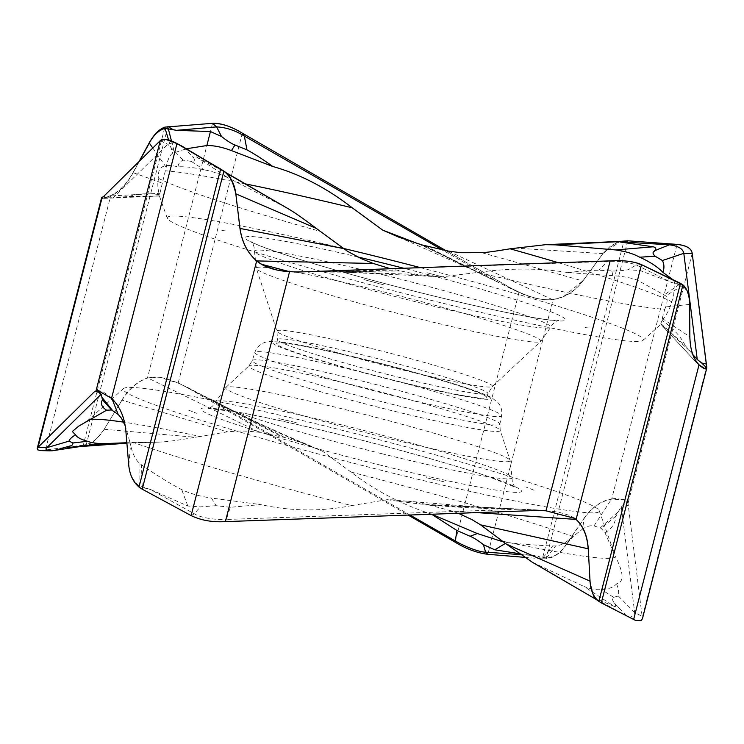 <?xml version="1.0" encoding="UTF-8"?>
<svg xmlns="http://www.w3.org/2000/svg" width="744" height="744" viewBox="0 0 744 744"><rect width="100%" height="100%" fill="white"/><g stroke="black" fill="none" stroke-linecap="round" stroke-linejoin="round"><path stroke-width="0.56" stroke-dasharray="3.72 2.79" d="M627.769 240.796L546.124 558.772C553.592 557.833 559.972 553.61 565.254 546.105L584.096 518.484C591.685 507.641 600.873 501.196 611.661 499.15L623.881 499.717L628.02 503.363L642.416 618.72M40.883 450.604L83.282 445.098L89.717 445.07L91.596 444.642L89.131 444.001L102.03 443.647M139.453 161.141L133.157 172.682C126.74 184.233 119.44 191.943 111.237 195.802L110.754 195.56C103.407 198.202 100.552 198.815 102.17 197.383C100.552 198.815 103.407 198.202 110.754 195.56C119.217 191.72 126.703 183.945 133.204 172.255C126.703 183.945 119.217 191.72 110.754 195.56L45.338 450.325L53.866 450.594M102.598 198.397L101.575 197.82M133.195 172.255L139.026 161.56L133.39 172.273M121.756 400.542L103.937 429.669C98.971 437.612 93.093 442.55 86.295 444.484L83.282 445.098L164.917 127.122M121.672 400.467C128.814 388.973 137.305 381.505 147.126 378.082L159.207 377.227L178.16 383.104L186.149 386.954L408.168 515.081M511.305 288.393L519.303 292.243C532.304 298.214 543.622 300.641 553.248 299.534C565.105 297.674 575.075 291.369 583.166 280.609L603.226 253.211L583.166 280.609L563.375 296.707L553.248 299.534C543.622 300.641 532.304 298.214 519.303 292.243L511.305 288.393L445.963 250.672L515.918 291.016L425.456 245.929M524.594 557.34L542.357 558.809L624.002 240.833M603.226 253.211L611.066 245.529L620.394 241.382L603.226 253.211L616.618 242.563L621.91 241.493M546.124 558.772L542.357 558.809L537.968 556.307L546.514 557.991C554.094 557.079 560.288 553.099 565.105 546.059L584.189 518.103L582.543 529.096C586.467 526.38 590.29 525.311 594.01 525.878L601.133 528.305L604.946 532.648L615.297 556.326A272.509 16.163 -165.6 0 1 502.442 541.158M481.861 252.69L582.84 280.962L603.151 253.22M582.84 280.962L577.651 286.914L570.899 292.513L562.985 296.865L553.062 299.618L487.832 554.299M455.123 542.181L518.996 292.373C530.435 297.87 541.632 300.306 552.587 299.683L448.232 251.081M518.996 292.373L515.918 291.016M510.709 288.551L497.969 282.162L442.503 249.993M418.193 243.799L451.487 259.079L488.417 277.624M488.427 277.633L497.969 282.162M466.256 266.724L421.792 244.888M558.391 262.716A272.509 16.163 -165.6 0 1 671.544 301.692C670.567 307.421 667.424 313.689 662.123 320.478L660.839 323.547L664.727 309.374A272.509 16.163 -165.6 0 1 478.113 272.397L440.718 276.991L416.519 274.359L390.414 268.724M420.472 267.645A245.725 14.573 -165.6 0 1 642.928 340.389A245.725 14.573 -165.6 0 1 426.182 299.107A245.725 14.573 -165.6 0 1 167.288 218.262A245.725 14.573 -165.6 0 1 342.844 248.282M673.069 279.791L674.473 282.097L673.543 297.888L671.544 301.692M660.839 323.547L685.298 345.672L692.859 354.628M685.289 345.672C680.983 336.707 673.264 328.309 662.123 320.478M704.698 368.773L698.737 364.997L660.877 324.217M677.012 341.598L698.486 364.746C692.841 358.664 689.911 349.327 689.707 336.716L662.29 318.506M298.418 272.025L607.244 261.507C618.069 260.8 627.797 261.962 636.418 264.985L671.19 282.302L682.313 285.649C687.047 289.611 689.418 295.712 689.428 303.961L689.697 336.26M664.727 309.374L665.703 306.937C667.591 301.487 667.601 297.795 665.731 295.842L637.478 280.181C631.665 277.912 623.426 276.405 612.768 275.661L568.063 272.611C540.116 267.989 510.133 267.914 478.113 272.397M568.053 272.611C579.604 271.234 589.853 270.435 598.799 270.212L611.875 270.928C615.483 271.197 620.803 270.816 627.824 269.793L639.98 270.491L671.19 282.302M313.457 271.783L399.407 270.974M324.114 272.072L343.189 272.137L432.05 276.387M440.727 276.982L405.899 274.043L343.189 272.137M611.875 270.928L612.768 275.661M298.995 272.118L294.373 271.997M183.601 147.07L193.961 158.37C193.142 156.333 194.082 155.924 196.779 157.142L228.12 177.853C219.378 173.715 211.445 171.055 204.302 169.883C193.635 167.409 184.875 166.405 178.002 166.861C163.327 163.122 156.928 167 158.816 178.495C157.356 182.261 157.514 187.6 159.3 194.528L159.411 195.998L129.168 196.453L113.348 197.727L167.772 144.252L171.446 143.127L178.644 144.615L181.843 146.075M103.649 196.435L107.964 197.792L103.649 197.978C101.1 199.178 103.518 198.508 110.884 195.951L159.904 193.282L159.411 195.998L157.523 196.035L159.411 196.007L144.662 196.221M159.904 193.282L166.191 167.307C167.651 159.69 169.79 155.022 172.608 153.292L186.437 148.772M245.241 183.861A272.509 16.163 14.4 0 0 165.633 170.822M158.816 178.495A272.509 16.163 14.4 0 0 320.283 231.393M177.993 166.861C178.365 163.615 180.113 161.392 183.229 160.174L191.264 161.355C194.082 161.634 194.984 160.639 193.961 158.37M129.168 196.453C136.468 193.784 146.512 193.142 159.3 194.528M286.831 207.939L228.12 177.853M289.556 271.681L276.935 270.053L261.284 264.204M289.797 271.811L293.173 272.025M205.902 160.453L223.535 170.971M224.604 171.669L225.33 172.143M226.232 172.775L282.478 205.632M196.779 157.142L226.576 173.045M107.964 197.792L113.348 197.727M133.157 172.682L162.545 183.21M221.898 230.491L225.311 230.119L221.898 230.491M383.532 284.794L363.881 279.558L383.532 284.794M588.606 327.034L585.193 327.407L588.606 327.034M426.972 272.732L446.623 277.968L426.972 272.732M394.348 380.417A108.429 6.426 -165.6 0 1 276.647 343.635A108.429 6.426 -165.6 0 1 369.005 360.756A108.429 6.426 -165.6 0 1 486.697 397.566A108.429 6.426 -165.6 0 1 394.348 380.417M397.705 474.356A245.725 14.573 14.4 0 0 599.208 510.663A245.725 14.573 14.4 0 0 324.784 425.968A245.725 14.573 14.4 0 0 123.569 388.535A245.725 14.573 14.4 0 0 397.705 474.356M534.062 490.259L526.045 487.05L534.062 490.259M426.247 477.704L444.503 481.87L426.247 477.704M188.427 410.065L196.444 413.264L188.427 410.065M296.242 422.611L277.986 418.444L296.242 422.611M125.903 429.93L125.978 430.729M537.084 510.468L535.894 509.873L520.112 509.175L226.325 519.461L230.305 507.296L260.67 504.59C291.322 511.323 321.631 511.649 351.605 505.585A272.509 16.163 14.4 0 1 129.642 441.183L125.615 427.028L125.838 430.757M351.605 505.585L387.28 499.652L394.022 499.931L410.632 501.633L427.056 504.479L451.887 510.989L458.313 513.286M322.264 451.069L300.65 442.327L284.738 437.509L259.572 432.292L247.501 431.129L237.531 431.046L227.413 431.827L200.192 436.486A272.509 16.163 14.4 0 0 123.774 422.164M89.903 419.635A272.509 16.163 14.4 0 0 88.015 420.286A272.509 16.163 14.4 0 0 87.736 420.49A272.509 16.163 14.4 0 0 87.336 421.318M200.192 436.486L195.337 437.277C179.75 440.011 168.432 441.583 161.374 442.01L126.852 442.736M103.937 429.669L122.007 400.123L227.413 431.827M122.007 400.123C129.196 388.814 137.668 381.467 147.433 378.082L212.542 123.318M242.33 133.167L178.16 383.104L178.718 383.179L166.898 378.817L160.127 377.357L154.845 376.976L147.833 377.961L259.572 432.292M178.718 383.179L281.241 436.598M186.149 386.954L181.871 384.583M187.395 387.308L201.466 394.711L409.972 515.015M431.427 514.113C401.546 504.395 374.743 490.38 351.029 472.068L322.273 451.069C284.729 436.3 247.854 419.17 211.64 399.686L201.466 394.711M211.64 399.686L284.738 437.509M351.029 472.068A272.509 16.163 -165.6 0 1 572.992 536.471L582.543 529.096M604.946 532.648C611.521 529.216 615.223 523.655 616.06 515.964L621.231 506.422L634.669 612.563C630.308 621.826 625.871 613.623 626.085 615.372L614.172 602.854C615.995 605.681 616.069 606.881 614.404 606.453L584.003 586.477C591.071 589.267 596.874 590.262 601.412 589.471C608.555 589.211 613.605 587.341 616.562 583.845C624.272 582.171 623.844 573.001 615.297 556.326M616.571 583.845C618.506 588.867 619.11 592.922 618.385 596L613.586 597.33C611.912 597.906 612.107 599.748 614.172 602.854M532.388 562.278L584.003 586.477M545.975 510.812L558.028 512.002L569.681 515.397L574.786 518.363M545.482 510.477L430.59 505.213M535.894 509.873L542.041 510.226M508.896 508.626L520.112 509.175M387.28 499.661C427.056 505.715 467.567 508.701 508.803 508.617L427.056 504.479M230.305 507.296L216.058 505.669L211.445 498.052L260.66 504.599M129.642 441.183L130.525 445.052C132.544 453.533 135.38 459.439 139.035 462.777L141.453 464.758C156.398 475.174 169.818 483.461 181.722 489.636C190.278 493.625 200.192 496.434 211.445 498.052M225.386 521.618L226.325 519.461C218.941 520.047 201.354 518.373 194.351 513.816L150.697 489.599L139.109 485.897C133.055 480.903 129.651 474.002 128.907 465.186L125.987 430.832M125.941 430.339C124.62 416.873 119.989 406.205 112.037 398.347L111.554 398.338M97.604 390.34L102.328 391.437L109.033 395.696L111.981 398.747M83.123 446.093L89.68 445.079M71.033 447.228L90.257 444.856M89.261 444.484L156.956 442.141M104.048 429.688C96.069 439.816 91.094 444.587 89.131 444.001M572.992 536.471L570.583 538.544C565.207 543.129 560.223 545.594 555.629 545.938L552.68 545.994C535.261 545.194 520.01 544.031 506.924 542.506L503.595 542.004M584.189 518.103C591.712 507.408 600.724 501.028 611.224 498.954L611.661 499.15L677.077 244.395M628.596 505.911L624.625 504.813L626.681 502.879L626.29 501.549L623.156 499.438L615.028 498.499L611.68 498.88L594.01 525.878M624.625 504.813L621.231 506.422M616.06 515.964L601.115 528.305M633.618 619.557L595.842 599.097L601.264 602.873M614.404 606.453L594.326 598.092L596.344 599.515L538.052 565.217M216.067 505.669L200.229 506.897L187.814 506.004L150.697 489.599M598.241 600.761L596.335 599.543M565.375 545.678L566.231 544.496L565.254 546.105M519.34 553.676L537.968 556.307M520.688 554.624L534.592 555.61M91.596 444.642L90.145 444.903M692.199 253.425L628.02 503.363L626.681 502.879M618.385 596L634.669 612.563L642.518 616.478L706.688 366.541M167.93 126.508L86.295 444.484M602.873 253.602L515.043 248.096M689.465 350.805L660.839 323.826M699.025 364.793L698.486 364.746M689.437 304.408L665.703 306.937M682.313 285.649L665.731 295.842M674.241 283.204L680.49 283.343M641.495 264.65L636.418 264.985L627.824 269.793M639.989 270.481L637.478 280.181M679.393 284.441L664.439 294.736M610.145 260.874L607.244 261.507L598.799 270.212M304.436 271.811L395.696 270.109M160.286 140.616L167.772 144.252L183.229 160.174M102.17 197.383L103.649 197.978M123.513 197.067L159.383 195.849M152.771 148.01L166.191 167.307M168.544 139.863L172.608 153.292M171.436 140.839L174.412 152.353M191.264 161.355L204.302 169.883M357.687 256.922A165.456 9.812 14.4 0 0 248.533 240.796A165.456 9.812 14.4 0 0 424.582 293.759A165.456 9.812 14.4 0 0 565.189 319.009A165.456 9.812 14.4 0 0 403.732 268.24M384.732 275.224A152.948 9.068 14.4 0 0 384.09 275.066A152.948 9.068 14.4 0 0 254.448 251.147A152.948 9.068 14.4 0 0 420.472 302.957A152.948 9.068 14.4 0 0 421.104 303.115A152.948 9.068 14.4 0 0 550.709 327.211A152.948 9.068 14.4 0 0 384.732 275.224M381.449 291.332A146.856 8.705 14.4 0 0 380.835 291.183A146.856 8.705 14.4 0 0 256.382 268.472A146.856 8.705 14.4 0 0 415.766 317.967A146.856 8.705 14.4 0 0 416.38 318.116A146.856 8.705 14.4 0 0 540.665 341.459A146.856 8.705 14.4 0 0 381.449 291.332M371.74 348.573A111.265 6.603 -165.6 0 1 372.26 348.704A111.265 6.603 -165.6 0 1 492.37 386.555A111.265 6.603 -165.6 0 1 397.742 368.745A111.265 6.603 -165.6 0 1 397.212 368.615A111.265 6.603 -165.6 0 1 276.982 331.247A111.265 6.603 -165.6 0 1 371.74 348.573M370.521 356.85A108.643 6.445 14.4 0 0 370.01 356.72A108.643 6.445 14.4 0 0 277.466 339.571A108.643 6.445 14.4 0 0 394.887 376.297A108.643 6.445 14.4 0 0 395.399 376.427A108.643 6.445 14.4 0 0 487.934 393.613A108.643 6.445 14.4 0 0 370.521 356.85M394.832 380.788A112.604 6.677 14.4 0 0 489.961 397.445A112.604 6.677 14.4 0 0 368.522 360.375A112.604 6.677 14.4 0 0 273.392 343.719A112.604 6.677 14.4 0 0 394.832 380.788M363.323 372.567A127.354 7.552 14.4 0 0 254.857 352.423A127.354 7.552 14.4 0 0 393.083 395.668A127.354 7.552 14.4 0 0 501.558 415.766A127.354 7.552 14.4 0 0 363.323 372.567M361.138 380.816A127.801 7.58 -165.6 0 1 361.724 380.965A127.801 7.58 -165.6 0 1 499.866 424.164A127.801 7.58 -165.6 0 1 391.009 403.992A127.801 7.58 -165.6 0 1 390.423 403.853A127.801 7.58 -165.6 0 1 252.29 360.598A127.801 7.58 -165.6 0 1 361.138 380.816M359.975 386.722A129.772 7.7 14.4 0 0 359.389 386.582A129.772 7.7 14.4 0 0 249.017 365.816A129.772 7.7 14.4 0 0 389.121 409.963A129.772 7.7 14.4 0 0 389.707 410.111A129.772 7.7 14.4 0 0 500.219 430.311A129.772 7.7 14.4 0 0 359.975 386.722M350.108 410.8A146.856 8.705 -165.6 0 1 350.731 410.958A146.856 8.705 -165.6 0 1 510.114 460.452A146.856 8.705 -165.6 0 1 385.68 437.742A146.856 8.705 -165.6 0 1 385.048 437.584A146.856 8.705 -165.6 0 1 225.832 387.457A146.856 8.705 -165.6 0 1 350.108 410.8M381.765 453.691A152.948 9.068 14.4 0 0 382.425 453.859A152.948 9.068 14.4 0 0 512.049 477.778A152.948 9.068 14.4 0 0 346.025 425.959A152.948 9.068 14.4 0 0 345.374 425.801A152.948 9.068 14.4 0 0 215.788 401.714A152.948 9.068 14.4 0 0 381.765 453.691M380.575 465.158A165.456 9.812 -165.6 0 1 202.145 410.688A165.456 9.812 -165.6 0 1 341.914 435.156A165.456 9.812 -165.6 0 1 520.344 489.636A165.456 9.812 -165.6 0 1 380.575 465.158M104.29 429.279L195.337 437.277M477.09 512.616L451.887 510.989M128.861 464.712L130.525 445.052M107.043 443.508L161.374 442.01M573.95 535.689L566.231 544.496L570.583 538.544M617.734 512.272L600.361 527.84M550.616 572.834L534.164 563.273M191.115 515.583L194.351 513.816L200.229 506.897M147.414 488.52L142.216 489.189M187.814 506.004L181.722 489.636M142.262 487.283L141.453 464.758M139.109 485.897L139.035 462.777M613.586 597.33L601.412 589.471M546.514 557.991L555.629 545.938M543.101 557.628L552.68 545.994M505.446 543.39L506.924 542.506M490.631 278.74L421.904 244.916M421.867 244.897L440.048 253.862M642.928 340.389L660.914 324.347L677.282 341.887M705.145 368.866L704.308 368.745M324.133 272.072L375.804 271.318M167.288 218.262L159.393 195.942M210.719 163.345L200.75 157.449M103.751 198.397L159.402 196.007M399.091 237.28L473.435 270.249M183.582 147.024L194.017 158.435M486.697 397.566L487.934 393.613L492.37 386.555L540.665 341.459L550.709 327.211C554.094 321.138 557.572 320.934 557.014 320.999L558.66 320.543L551.183 320.134C542.832 319.25 530.342 317.186 513.713 313.922C488.417 308.918 458.676 302.185 424.489 293.713C369.34 280.07 311.392 263.692 278.516 252.486C265.617 248.078 256.959 244.748 252.542 242.498L250.691 241.474L251.918 242.665C251.463 242.339 254.402 244.19 254.448 251.147L256.382 268.472L276.982 331.247L277.466 339.571L276.647 343.635M368.41 360.319L313.196 347.653L285.668 342.64L270.37 341.394L265.385 342.212C260.149 343.886 256.643 347.29 254.857 352.423L252.29 360.598L249.017 365.816L225.832 387.457L215.788 401.714C212.486 407.684 209.036 407.972 209.51 407.907L207.836 408.382L237.262 412.083C264.436 416.956 299.348 424.666 342.007 435.203C397.296 448.892 455.402 465.316 488.241 476.523L515.806 487.45L514.56 486.232C514.96 486.52 512.067 484.604 512.049 477.778L510.114 460.452L500.219 430.311L499.866 424.164L501.558 415.766C502.405 411.069 501.344 406.819 498.387 403.025L492.063 397.91C486.911 394.971 476.634 390.916 451.18 383.002C426.768 375.543 399.175 367.982 368.41 360.319M123.569 388.535L87.736 420.49M88.015 420.286L78.771 426.089M210.692 399.193L210.041 398.858M311.885 446.474C279.409 433.12 247.315 418.202 215.593 401.732M599.208 510.663L614.135 552.866M508.924 508.626L454.147 505.855L513.62 508.775M407.005 501.14L478.02 507.055M126.889 443.21L133.855 442.94M159.3 442.103L135.417 442.885M159.207 377.227L160.127 377.357M620.682 609.689L614.051 602.733M623.881 499.717L623.156 499.438"/><path stroke-width="1.12" d="M627.769 240.796L620.394 241.382L627.769 240.796L677.077 244.395C686.377 245.362 691.418 248.375 692.199 253.425L706.688 366.541C707.005 370.187 704.456 369.61 699.025 364.793C693.138 358.608 690.079 349.131 689.865 336.344L689.614 303.989L689.865 336.344C690.079 349.131 693.138 358.608 699.025 364.793L705.145 368.866L706.8 367.992L692.199 253.425C691.641 248.543 686.6 245.539 677.077 244.395L627.769 240.796L622.458 242.349L620.496 242.06L621.91 241.493L555.508 244.86L615.697 249.938C625.341 251.295 633.339 253.713 639.691 257.21C649.819 261.758 657.557 266.798 662.876 272.351L673.069 279.791M642.416 618.72L641.049 620.682L635.516 620.412L601.292 602.891L682.936 284.915L641.495 264.65L680.49 283.343L598.846 601.319L599.273 601.645M682.936 284.915C687.158 288.533 689.381 294.884 689.604 303.989C689.437 295.136 687.214 288.774 682.936 284.915L680.49 283.343M590.066 581.603L588.253 548.774L590.066 581.603C590.68 590.587 593.61 597.153 598.846 601.319L601.236 602.863M588.253 548.774C587.397 535.801 583.343 526.008 576.089 519.414L574.786 518.363L545.975 510.812L537.084 510.468L225.386 521.618C212.403 522.381 200.982 520.372 191.115 515.583L142.216 489.189L223.86 171.213C230.491 176.44 234.462 183.815 235.764 193.356L239.903 227.99C241.707 241.707 247.25 252.644 256.531 260.819L261.284 264.204L289.556 271.681L298.456 272.025L610.154 260.874C623.081 260.093 633.525 261.349 641.495 264.65C634.018 261.386 623.574 260.13 610.154 260.874L545.975 510.812M610.145 260.874L298.446 272.034L289.556 271.681C275.252 270.788 264.241 267.17 256.531 260.819C247.25 252.644 241.707 241.707 239.903 227.99L235.764 193.356C234.472 183.74 230.501 176.365 223.86 171.213L176.97 143.573L220.652 169.055L139.007 487.032L142.216 489.189M139.007 487.032C133.102 481.907 129.679 474.616 128.749 465.177L125.838 430.757C124.527 417.133 119.765 406.326 111.554 398.338L97.604 390.34L94.637 391.511L38 447.33L37.2 448.548L37.739 449.869L40.883 450.604M160.286 140.616L165.466 139.295L176.97 143.573C168.581 139.016 163.02 138.031 160.286 140.616L103.649 196.435L160.286 140.616L96.106 390.553L97.548 390.684L101.165 394.236L46.742 447.711L46.342 449.636L47.579 450.436L51.913 450.817L83.123 446.093M75.535 434.794C71.703 437.174 69.517 439.286 68.969 441.146L46.742 447.711L38 447.33L102.17 197.383L103.649 196.435L101.575 197.82L37.2 448.548M442.503 249.993L244.33 136.059C235.141 130.395 225.897 127.345 216.616 126.898L176.514 130.33L165.056 128.312C158.798 130.256 153.636 135.027 149.553 142.643L149.386 142.578C154.082 134.273 159.263 129.121 164.917 127.122C159.086 129.335 153.915 134.487 149.386 142.578L139.054 161.541L149.377 142.578M164.917 127.122L212.542 123.318L164.917 127.122M242.33 133.167C231.412 126.489 221.48 123.206 212.542 123.318C220.94 122.993 230.873 126.285 242.33 133.167L445.963 250.672L242.33 133.167L244.33 136.059L246.989 149.879L234.992 144.987C231.737 143.825 227.236 140.988 221.507 136.487L210.44 131.558L176.514 130.33M408.168 515.081L455.123 542.181C466.06 548.877 476.96 552.913 487.832 554.299L524.594 557.34M692.859 354.628L697.249 359.454L683.801 253.313C682.983 248.794 678.193 245.957 669.433 244.804L622.895 242.032M677.077 244.395L669.433 244.804L654.655 250.7C656.487 248.784 655.994 247.482 653.167 246.794L622.468 242.339M421.904 244.916L448.232 251.081L460.917 252.728L481.861 252.69C485.051 252.058 480.791 253.658 510.077 248.803L545.622 244.683L555.508 244.86M621.91 241.493L550.616 244.618M342.844 248.282A245.725 14.573 -165.6 0 1 384.323 258.419A245.725 14.573 -165.6 0 1 420.472 267.645M186.437 148.772L206.879 145.526C214.021 145.433 222.214 147.117 231.449 150.586L272.843 166.517C300.018 174.143 326.486 187.897 352.247 207.799L382.732 230.138L398.672 237.113L421.802 244.878M510.077 248.803A272.509 16.163 -165.6 0 1 558.391 262.716M662.885 272.351C664.42 268.184 664.262 264.241 662.411 260.53L655.176 256.215C650.191 251.658 655.734 251.286 654.655 250.7M706.112 363.993L701.704 363.007L697.249 359.454M701.704 363.007L705.117 366.308L705.693 367.685L704.698 368.773M352.247 207.799A272.509 16.163 14.4 0 0 245.241 183.861M235.764 193.356L240.014 228.436C241.939 242.014 247.492 252.839 256.671 260.921L373.302 263.478L390.414 268.724M373.302 263.478L361.37 258.68L347.532 251.323L316.274 228.399C303.468 218.624 293.657 211.808 286.831 207.939L281.976 205.139L286.831 207.939M240.014 228.436L343.114 248.477M262.762 265.041L257.043 261.237M235.829 193.384C232.323 180.411 229.059 173.603 226.055 172.943L281.976 205.139L225.506 172.357M224.548 171.641L226.576 173.045M225.488 172.348L226.055 172.943M181.843 146.075L205.902 160.453M149.553 142.643L139.453 161.141M272.843 166.526C263.413 159.69 254.792 154.138 246.989 149.879M382.723 230.129L418.193 243.799M622.886 242.032L620.487 242.06M53.866 450.594L70.206 445.916C67.369 447.051 66.848 447.562 68.653 447.451L105.174 443.582C97.371 443.657 91.512 442.894 87.587 441.285C80.975 439.472 76.958 437.305 75.544 434.794L72.298 431.52L78.771 426.089L106.625 410.195L111.609 409.991L118.203 414.464L121.514 418.24L125.206 425.754M123.774 422.164A272.509 16.163 14.4 0 0 89.903 419.635M106.625 410.195C101.705 407.191 100.319 403.713 102.477 399.761L101.165 394.236M105.174 443.582L126.852 442.736M458.313 513.286L472.022 519.647L480.615 524.855L506.348 544.078L532.388 562.278L596.344 599.515M588.151 548.784L480.615 524.855M588.123 548.319C587.137 535.466 583.045 525.766 575.828 519.219M641.495 264.65L576.089 519.414L477.09 512.616M574.545 518.187L575.531 518.959M102.477 399.761L111.609 409.991M68.662 447.451L71.033 447.228M409.972 515.015L455.096 540.823C461.336 544.692 477.453 552.076 485.599 552.15L520.688 554.624M503.595 542.004L477.341 533.56L431.427 514.123L456.9 530.463L470.069 536.257C473.891 537.838 478.336 540.646 483.423 544.673L494.751 549.797L519.34 553.676M589.964 581.548C592.252 593.582 594.465 599.58 596.586 599.543M68.969 441.146L72.968 442.95C72.782 444.81 71.861 445.805 70.206 445.916M699.025 364.793L633.618 619.557M225.386 521.618L289.556 271.681M256.671 260.921L191.115 515.583M111.554 398.338L176.97 143.573L183.601 147.07M692.199 253.425L683.801 253.313L662.411 260.53M653.176 246.794L615.697 249.938M655.176 256.215L639.691 257.21M706.688 366.541L705.117 366.308M294.373 271.997L304.436 271.811M235.885 193.868L316.274 228.399M149.321 143.053L152.771 148.01M165.056 128.312L168.544 139.863M173.371 129.809L167.93 126.508M212.542 123.318L216.616 126.898L221.507 136.487M210.44 131.548L206.879 145.526M168.237 128.498L171.436 140.839M234.992 144.987L231.449 150.586M403.732 268.24A165.456 9.812 14.4 0 0 385.922 263.767A165.456 9.812 14.4 0 0 357.687 256.922M589.936 581.092L506.348 544.078M111.981 398.747L118.203 414.464M102.272 397.705L112.409 410.335M94.637 391.511L98.701 392.218M102.03 443.647L107.043 443.508M455.123 542.181L456.9 530.463M470.069 536.257L477.341 533.56M494.76 549.797L505.446 543.39M487.832 554.299L485.599 552.15L483.423 544.673M72.968 442.95L87.587 441.285M706.8 367.992L642.425 618.72M621.398 241.335L545.622 244.683M343.217 248.431L319.167 243.688M222.475 170.209L225.358 172.152M220.763 169.12L224.651 171.706M220.68 169.055L224.586 171.641M175.035 142.504L181.852 146.084M41.069 450.613L50.248 450.855M71.126 447.218L126.889 443.21M596.446 599.599L550.616 572.834M599.273 601.636L596.335 599.543"/></g></svg>
